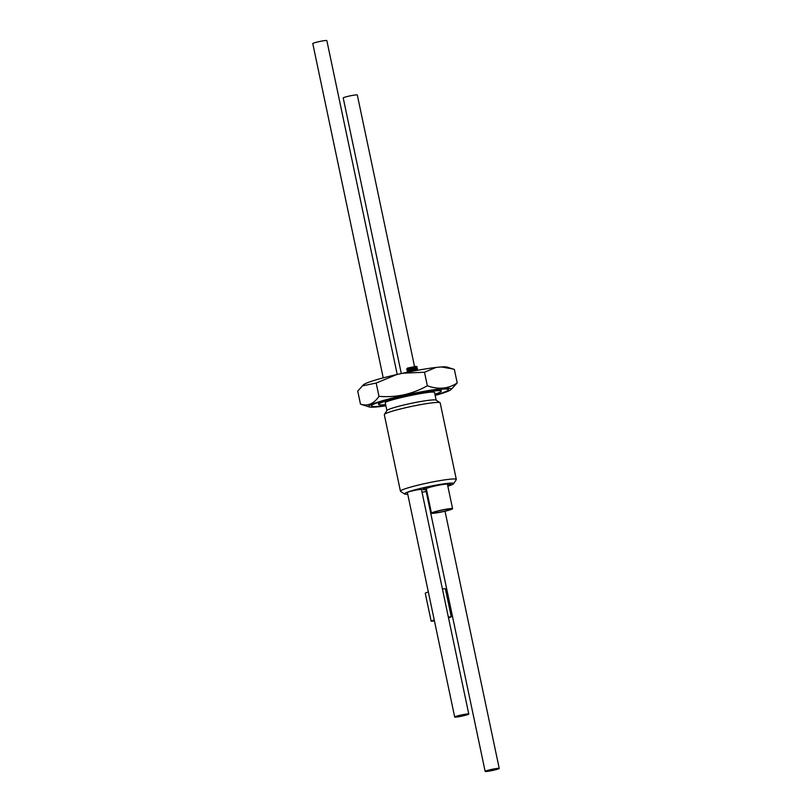 <?xml version="1.0" encoding="UTF-8"?>
<svg xmlns="http://www.w3.org/2000/svg" width="812" height="812" viewBox="0 0 812 812"><rect width="100%" height="100%" fill="white"/><g stroke="black" fill="none" stroke-linecap="round" stroke-linejoin="round"><path stroke-width="1.22" d="M447.838 486.195A25.101 2.152 168.1 0 0 453.593 483.719A25.101 2.152 168.1 0 0 428.645 486.581A25.101 2.152 168.1 0 0 404.66 494.031A25.101 2.152 168.1 0 0 407.746 494.244M422.037 492.275A25.101 2.152 168.1 0 0 426.158 491.493M407.411 492.64A7.308 0.629 -11.9 0 1 407.269 492.559A7.308 0.629 -11.9 0 1 414.293 490.438A7.308 0.629 -11.9 0 1 421.58 489.545A7.308 0.629 -11.9 0 1 421.489 489.677M426.036 490.905A7.308 0.629 -11.9 0 1 425.904 490.824A7.308 0.629 -11.9 0 1 426.655 490.357M425.742 489.626A14.393 1.238 168.1 0 0 426.483 489.545A14.393 1.238 -11.9 0 1 422.798 489.494A14.393 1.238 168.1 0 0 425.742 489.626M447.615 485.099A14.393 1.238 168.1 0 0 450.964 483.556A14.393 1.238 168.1 0 0 436.623 485.312A14.393 1.238 168.1 0 0 422.798 489.494A14.393 1.238 -11.9 0 1 432.207 486.307A14.393 1.238 -11.9 0 1 448.021 483.424A14.393 1.238 -11.9 0 1 450.964 483.556A14.393 1.238 -11.9 0 1 447.615 485.099M360.477 404.143L357.727 391.069L363.543 384.715A43.178 3.705 -11.9 0 1 396.672 374.576L402.823 373.215A43.178 3.705 -11.9 0 1 435.983 367.45L441.332 366.943A43.178 3.705 -11.9 0 1 447.087 367.105L454.365 369.45L457.217 382.97C448.315 388.846 438.358 389.77 427.345 385.761C412.303 394.216 396.175 397.748 378.981 396.347C373.865 403.858 367.704 406.457 360.477 404.143L369.145 406.924A42.265 3.624 -11.9 0 1 409.177 394.226A42.265 3.624 -11.9 0 1 450.924 389.689A42.265 3.624 -11.9 0 1 435.252 395.414A42.265 3.624 -11.9 0 1 435.161 395.434M385.893 405.817A42.265 3.624 -11.9 0 1 369.145 406.924M450.924 389.689L457.217 382.97M404.66 494.031L400.58 491.402A28.552 2.446 -11.9 0 1 400.438 491.209L384.309 414.668A28.552 2.446 -11.9 0 1 384.37 414.435L386.969 410.476A25.182 2.162 -11.9 0 1 411.105 403.371A25.182 2.162 -11.9 0 1 436.054 400.133L440.033 402.701A28.552 2.446 -11.9 0 1 440.185 402.884L456.314 479.435A28.552 2.446 -11.9 0 1 456.253 479.669L453.593 483.719M386.898 410.588L385.284 402.965C383.183 400.56 435.516 389.537 434.562 392.582L436.166 400.204M385.639 404.63A31.993 2.751 -11.9 0 1 378.625 404.386A31.993 2.751 -11.9 0 1 409.36 395.089A31.993 2.751 -11.9 0 1 441.241 391.191A31.993 2.751 -11.9 0 1 434.917 394.246M385.822 405.513A39.382 3.38 -11.9 0 1 371.388 405.888A39.382 3.38 -11.9 0 1 409.228 394.47A39.382 3.38 -11.9 0 1 448.457 389.638A39.382 3.38 -11.9 0 1 435.1 395.129M400.438 491.209A28.552 2.446 -11.9 0 1 427.873 482.927A28.552 2.446 -11.9 0 1 456.314 479.435M384.37 414.435A28.552 2.446 -11.9 0 1 411.735 406.376A28.552 2.446 -11.9 0 1 440.033 402.701M378.981 396.347L376.169 383.051L396.672 374.576M362.203 385.913L376.169 383.051M441.332 366.943L453.076 369.024M427.345 385.761L424.493 372.241L435.983 367.45M402.823 373.215L424.493 372.241M407.837 369.886L406.619 369.186L407.512 368.09L415.957 366.303L417.216 366.953L416.383 368.09M406.619 369.186L417.216 366.953M407.898 369.917L416.333 368.059L417.581 368.699L416.749 369.846M408.213 371.642L406.995 370.932L417.581 368.699M408.263 371.673L416.698 369.815L417.601 370.282M410.628 371.602L416.404 370.495M397.21 374.464L326.85 40.6A7.196 0.619 168.1 0 0 319.684 41.483A7.196 0.619 168.1 0 0 312.772 43.564L383.223 377.874M466.047 715.128A7.196 0.619 168.1 0 0 468.778 714.052A7.196 0.619 168.1 0 0 461.602 714.925A7.196 0.619 168.1 0 0 454.69 717.016A7.196 0.619 168.1 0 0 458.689 716.742A7.196 0.619 168.1 0 0 466.047 715.128M465.266 715.21L467.509 714.316L461.632 715.037L455.958 716.752L465.266 715.21M414.496 366.374L357.31 94.984A7.196 0.619 168.1 0 0 350.145 95.857A7.196 0.619 168.1 0 0 343.222 97.947L401.301 373.55M496.497 769.512A7.196 0.619 168.1 0 0 499.228 768.436A7.196 0.619 168.1 0 0 492.062 769.309A7.196 0.619 168.1 0 0 485.15 771.4A7.196 0.619 168.1 0 0 489.139 771.126A7.196 0.619 168.1 0 0 496.497 769.512M495.726 769.583L497.959 768.7L492.082 769.421L486.408 771.136L495.726 769.583M428.31 591.846L425.244 593.166L431.162 621.221L434.227 619.911M448.336 617.049L451.269 616.775L445.362 588.71L442.418 588.984M451.269 616.775L448.518 617.952M434.44 620.916L431.162 621.221M431.466 513.164L426.32 488.743A10.789 0.924 -11.9 0 1 430.411 487.129A10.789 0.924 -11.9 0 1 441.444 484.713A10.789 0.924 -11.9 0 1 447.442 484.297L452.588 508.708A10.789 0.924 -11.9 0 1 442.215 511.844A10.789 0.924 -11.9 0 1 431.466 513.164A10.789 0.924 -11.9 0 1 435.557 511.54A10.789 0.924 -11.9 0 1 446.59 509.124A10.789 0.924 -11.9 0 1 452.588 508.708M436.501 511.448A9.206 0.792 -11.9 0 1 445.92 509.388A9.206 0.792 -11.9 0 1 451.036 509.033A9.206 0.792 -11.9 0 1 442.185 511.712A9.206 0.792 -11.9 0 1 433.009 512.829A9.206 0.792 -11.9 0 1 436.501 511.448M441.241 391.191L440.926 389.242M378.625 404.386L378.118 402.478M407.878 369.846L406.995 370.932M408.253 371.591L407.776 372.18M407.36 492.427L454.69 717.016M421.448 489.463L468.778 714.052M425.985 490.692L485.15 771.4M445.027 511.215L499.228 768.436"/></g></svg>
